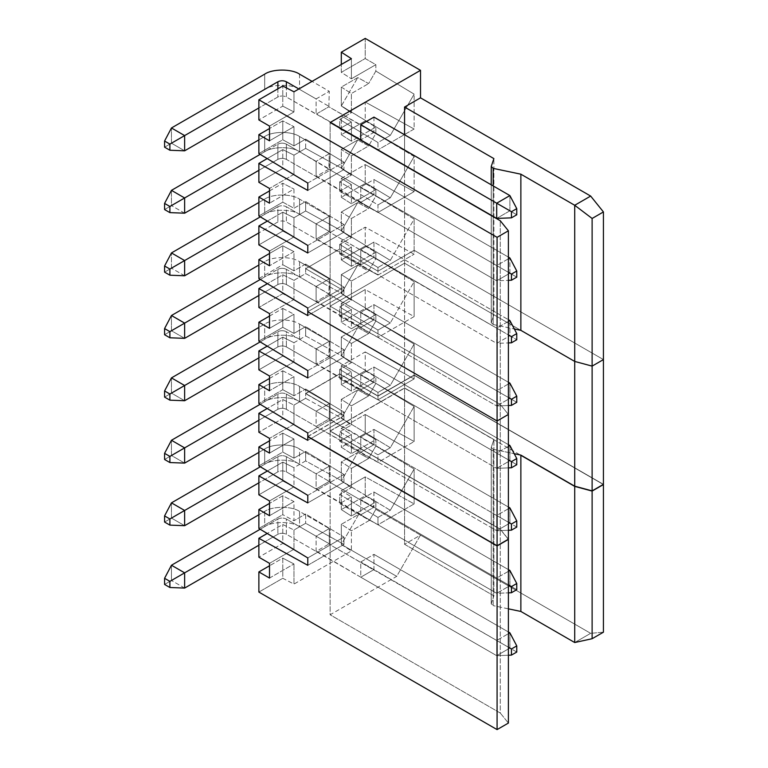 <?xml version="1.0" encoding="UTF-8"?>
<svg xmlns="http://www.w3.org/2000/svg" width="768" height="768" viewBox="0 0 768 768"><rect width="100%" height="100%" fill="white"/><g stroke="black" fill="none" stroke-linecap="round" stroke-linejoin="round"><path stroke-width="0.58" stroke-dasharray="3.84 2.88" d="M491.261 322.56L493.19 324.528L491.261 322.56L491.261 166.416L491.261 322.56L493.891 314.765L493.891 158.611L493.891 314.765L404.563 263.194L330.125 306.173L500.275 404.41L500.275 220.752L500.275 404.41L508.387 414.451L500.275 404.41L330.125 306.173L330.125 122.515L330.125 431.126L500.275 529.363L330.125 431.126L330.125 306.173L500.275 404.41L500.275 529.363L508.387 539.414L500.275 529.363L500.275 404.41L508.387 414.451L500.275 404.41L330.125 306.173L404.563 263.194L520.867 330.346L404.563 263.194L330.125 306.173L404.563 263.194L404.563 388.157L404.563 165.494L404.563 263.194L493.891 314.765L491.213 322.896L491.213 215.52M603.427 359.587L414.134 250.301L377.971 271.171L339.696 249.072L305.664 268.714L343.949 290.822L307.786 311.693L343.949 290.822L305.664 268.714L339.696 249.072L339.696 253.92L351.389 247.162L351.389 266.342L375.85 252.221L375.85 258.624L368.63 271.123L357.763 265.114L341.309 274.618L351.389 281.078L368.63 271.123L351.389 281.078L351.389 300.25L339.696 307.008L339.696 316.301L351.389 309.542L351.389 328.723L375.85 314.602L375.85 320.995L368.63 333.504L351.389 343.459L351.389 362.63L339.696 369.389L339.696 374.035L305.664 393.677L305.664 389.03L293.962 395.789L293.962 376.608L269.51 390.73L293.962 376.608L282.778 370.79L282.778 389.702L258.874 403.507L282.778 389.702L293.962 395.789L305.664 389.03L305.664 393.677L339.696 374.035L377.971 396.134L414.134 375.264L414.134 344.064L375.85 320.995L375.85 314.602L365.213 308.458L365.213 289.546L414.134 316.56L414.134 281.683L375.85 258.624L375.85 252.221L365.213 246.077L365.213 227.165L414.134 254.189L414.134 250.301L603.427 359.587L414.134 250.301L414.134 254.189L365.213 227.165L341.309 240.97L351.389 247.162L339.696 253.92L339.696 249.072L377.971 271.171L377.971 275.059L339.696 253.92L377.971 275.059L414.134 254.189L377.971 275.059L377.971 271.171L414.134 250.301L414.134 219.101L375.85 196.042L368.63 208.541L351.389 218.496L351.389 237.677L339.696 244.426L339.696 249.072L305.664 268.714L305.664 273.562L305.664 264.077L293.962 270.826L293.962 251.654L269.51 265.766L293.962 251.654L282.778 245.827L269.51 253.488L282.778 245.827L293.962 251.654L293.962 270.826L305.664 264.077L343.949 287.136L307.786 308.016L343.949 287.136L305.664 264.077L305.664 268.714L339.696 249.072L377.971 271.171L414.134 250.301L603.427 359.587M269.51 375.994L293.962 361.872L293.962 342.701L305.664 335.942L305.664 326.65L293.962 333.408L293.962 314.227L269.51 328.349L293.962 314.227L282.778 308.41L282.778 327.322L258.874 341.126L282.778 327.322L293.962 333.408L305.664 326.65L305.664 335.942L343.949 357.082L307.786 377.962L343.949 357.082L343.949 349.718L343.949 357.082L305.664 335.942L293.962 342.701L282.778 337.142L267.197 346.138L282.778 337.142L293.962 342.701L293.962 361.872L282.778 356.054L282.778 337.142L282.778 356.054L258.874 369.859L282.778 356.054L293.962 361.872L269.51 375.994M269.51 313.613L293.962 299.491L293.962 280.32L305.664 273.562L343.949 294.71L343.949 290.822L343.949 294.71L307.786 315.581L343.949 294.71L305.664 273.562L293.962 280.32L282.778 274.771L267.37 283.661L282.778 274.771L293.962 280.32L293.962 299.491L282.778 293.674L282.778 274.771L282.778 293.674L258.874 307.478L282.778 293.674L293.962 299.491L269.51 313.613M316.109 286.464L316.109 301.69L328.848 294.336L329.29 278.851L316.109 286.464L329.29 278.851L299.558 261.686C291.715 256.262 272.534 256.262 264.682 261.686L258.874 265.046L264.682 261.686C272.534 256.262 291.715 256.262 299.558 261.686L299.558 276.922L373.507 320.122L360.768 327.485L360.768 312.25L373.958 304.637L373.958 319.862L373.958 304.637L360.768 312.25L360.768 327.485L496.704 405.965L508.387 405.504L496.704 405.965L496.704 390.739L508.387 397.478L496.704 390.739L496.704 405.965L286.378 284.534C283.536 283.21 280.704 283.21 277.872 284.534L258.874 295.498L277.872 284.534C280.704 283.21 283.536 283.21 286.378 284.534L286.378 269.299C283.536 267.974 280.704 267.974 277.872 269.299L277.872 284.534L277.872 269.299L260.342 279.427L277.872 269.299C280.704 267.974 283.536 267.974 286.378 269.299L316.109 286.464L286.378 269.299L286.378 284.534L316.109 301.69L316.109 286.464M316.109 348.845L316.109 364.07L328.848 356.717L329.29 341.232L316.109 348.845L329.29 341.232L299.558 324.067C291.715 318.643 272.534 318.643 264.682 324.067L258.874 327.427L264.682 324.067C272.534 318.643 291.715 318.643 299.558 324.067L299.558 339.293L373.507 382.502L360.768 389.856L360.768 374.63L373.958 367.018L373.958 382.243L373.958 367.018L360.768 374.63L360.768 389.856L496.704 468.346L508.387 467.885L496.704 468.346L496.704 453.11L508.387 459.859L496.704 453.11L496.704 468.346L286.378 346.915C283.536 345.59 280.704 345.59 277.872 346.915L258.874 357.878L277.872 346.915C280.704 345.59 283.536 345.59 286.378 346.915L286.378 331.68C283.536 330.355 280.704 330.355 277.872 331.68L277.872 346.915L277.872 331.68L260.17 341.904L277.872 331.68C280.704 330.355 283.536 330.355 286.378 331.68L316.109 348.845L286.378 331.68L286.378 346.915L316.109 364.07L316.109 348.845M330.125 431.126L404.563 388.157L520.867 455.299L404.563 388.157L330.125 431.126M603.427 484.55L414.134 375.264L603.427 484.55M375.85 258.624L414.134 281.683L390.307 322.954L341.395 293.482L357.763 265.114L368.63 271.123L375.85 258.624M377.971 330.067L377.971 337.44L339.696 316.301L339.696 307.008L377.971 330.067L390.307 322.954L414.134 281.683L414.134 316.56L377.971 337.44L377.971 330.067L339.696 307.008L351.389 300.25L341.309 293.53L390.307 322.954L377.971 330.067M341.309 274.618L357.763 265.114L341.395 293.482L341.309 274.618L341.309 293.53L351.389 300.25L351.389 281.078L341.309 274.618M341.309 259.882L351.389 266.342L351.389 247.162L341.309 240.97L341.309 259.882L341.309 240.97L365.213 227.165L365.213 246.077L341.309 259.882L365.213 246.077L375.85 252.221L351.389 266.342L341.309 259.882M516.768 402.317L509.894 398.352L509.894 383.126L509.894 398.352L373.958 319.862L509.894 398.352L496.704 405.965L509.894 398.352L516.768 402.317M508.387 383.99L496.704 390.739L360.768 312.25L496.704 390.739L508.387 383.99M508.387 382.253L373.958 304.637L508.387 382.253M184.637 338.352L171.456 330.739L264.682 276.922C272.534 271.488 291.715 271.488 299.558 276.922C291.715 271.488 272.534 271.488 264.682 276.922L264.682 261.686L264.682 276.922L171.456 330.739L184.637 338.352M164.573 334.714L171.456 330.739L171.456 315.514L171.456 330.739L164.573 334.714M329.29 278.851L329.29 294.077L299.558 276.922L299.558 261.686L329.29 278.851M328.848 294.336L316.512 301.459L361.171 327.245L373.507 320.122L328.848 294.336M269.51 316.07L282.778 308.41L269.51 316.07M307.786 370.589L343.949 349.718L305.664 326.65L343.949 349.718L307.786 370.589M282.778 308.41L293.962 314.227L293.962 333.408L282.778 327.322L282.778 308.41M307.786 436.656L343.949 415.786L305.664 393.677L343.949 415.786L307.786 436.656M351.389 343.459L368.63 333.504L357.763 327.494L341.309 336.998L351.389 343.459L341.309 336.998L357.763 327.494L368.63 333.504L375.85 320.995L414.134 344.064L390.307 385.325L341.395 355.862L357.763 327.494L341.395 355.862L390.307 385.325L414.134 344.064L414.134 375.264L377.971 396.134L339.696 374.035L339.696 369.389L377.971 392.448L377.971 396.134L377.971 392.448L390.307 385.325L377.971 392.448L339.696 369.389L351.389 362.63L341.309 355.901L341.309 336.998L341.309 355.901L351.389 362.63L351.389 343.459M365.213 289.546L341.309 303.35L351.389 309.542L339.696 316.301L377.971 337.44L414.134 316.56L365.213 289.546L365.213 308.458L341.309 322.262L351.389 328.723L351.389 309.542L341.309 303.35L341.309 322.262L341.309 303.35L365.213 289.546M516.768 464.698L509.894 460.733L509.894 445.498L509.894 460.733L373.958 382.243L509.894 460.733L496.704 468.346L509.894 460.733L516.768 464.698M508.387 446.371L496.704 453.11L360.768 374.63L496.704 453.11L508.387 446.371M508.387 444.634L373.958 367.018L508.387 444.634M184.637 400.733L171.456 393.12L264.682 339.293C272.534 333.869 291.715 333.869 299.558 339.293C291.715 333.869 272.534 333.869 264.682 339.293L264.682 324.067L264.682 339.293L171.456 393.12L184.637 400.733M164.573 397.094L171.456 393.12L171.456 377.894L171.456 393.12L164.573 397.094M329.29 341.232L329.29 356.458L299.558 339.293L299.558 324.067L329.29 341.232M328.848 356.717L316.512 363.84L361.171 389.626L373.507 382.502L328.848 356.717M269.51 378.451L282.778 370.79L269.51 378.451M307.786 432.97L343.949 412.099L343.949 415.786L343.949 412.099L305.664 389.03L343.949 412.099L307.786 432.97M282.778 370.79L293.962 376.608L293.962 395.789L282.778 389.702L282.778 370.79M365.213 308.458L375.85 314.602L351.389 328.723L341.309 322.262L365.213 308.458M282.778 106.138L293.962 111.955L269.51 126.077L293.962 111.955L282.778 106.138L258.874 119.933L282.778 106.138L282.778 85.997L282.778 106.138M341.309 105.984L351.389 112.714L351.389 93.533L341.309 87.072L341.309 105.984L390.307 135.408L377.971 142.531L377.971 149.894L339.696 128.755L339.696 119.462L377.971 142.531L339.696 119.462L351.389 112.714L341.309 105.984L341.309 87.072L357.763 77.578L368.63 83.578L375.85 71.078L414.134 94.138L390.307 135.408L341.395 105.936L357.763 77.578L341.309 105.984M328.848 169.181L316.512 176.294L361.171 202.09L373.507 194.966L328.848 169.181L329.29 153.696L316.109 161.309L316.109 176.534L328.848 169.181L373.507 194.966L360.768 202.32L360.768 187.094L373.958 179.482L373.958 194.707L373.958 179.482L360.768 187.094L360.768 202.32L496.704 280.8L509.894 273.187L516.768 277.152L509.894 273.187L509.894 257.962L509.894 273.187L373.958 194.707L509.894 273.187L496.704 280.8L508.387 280.349L496.704 280.8L496.704 265.574L508.387 272.323L496.704 265.574L496.704 280.8L360.768 202.32L316.109 176.534L316.109 161.309L286.378 144.144L286.378 159.37L316.109 176.534L286.378 159.37C283.536 158.045 280.704 158.045 277.872 159.37L258.874 170.333L277.872 159.37C280.704 158.045 283.536 158.045 286.378 159.37L286.378 144.144C283.536 142.819 280.704 142.819 277.872 144.144L277.872 159.37L277.872 144.144L260.17 154.358L277.872 144.144C280.704 142.819 283.536 142.819 286.378 144.144L316.109 161.309L329.29 153.696L299.558 136.531C291.715 131.098 272.534 131.098 264.682 136.531L264.682 151.757L164.573 209.549L171.456 205.584L171.456 190.358L171.456 205.584L264.682 151.757C272.534 146.323 291.715 146.323 299.558 151.757L328.848 169.181M404.563 165.226L404.563 134.774L404.563 165.226M361.171 139.709L286.378 96.989C283.536 95.664 280.704 95.664 277.872 96.989L258.874 107.962L277.872 96.989C280.704 95.664 283.536 95.664 286.378 96.989L286.378 87.869L286.378 96.989L316.109 114.154L316.109 98.928L329.29 91.315L312.067 81.37L329.29 91.315L328.848 106.8L373.507 132.586L361.171 139.709L373.958 132.326L328.848 106.8L316.512 113.923L361.171 139.709M373.958 117.101L373.958 132.326L373.958 117.101M373.958 242.064L373.958 257.29L360.768 264.902L360.768 249.677L373.958 242.064L360.768 249.677L360.768 264.902L496.704 343.382L509.894 335.77L516.768 339.734L509.894 335.77L509.894 320.544L509.894 335.77L373.958 257.29L373.958 242.064L508.387 319.67L373.958 242.064M305.664 201.494L305.664 210.979L343.949 232.128L343.949 224.554L305.664 201.494L293.962 208.243L293.962 189.072L269.51 203.194L293.962 189.072L293.962 208.243L282.778 202.157L282.778 183.254L293.962 189.072L282.778 183.254L282.778 202.157L293.962 208.243L305.664 201.494L343.949 224.554L343.949 232.128L307.786 252.998L343.949 232.128L305.664 210.979L305.664 201.494M493.19 324.528L493.19 216.662L493.19 324.528L514.33 328.963L493.19 324.528M493.19 216.394L493.19 185.942L493.19 216.394M258.874 182.314L282.778 168.518L293.962 174.336L269.51 188.458L293.962 174.336L293.962 155.155L305.664 148.406L343.949 169.546L307.786 190.416L343.949 169.546L343.949 162.173L343.949 169.546L305.664 148.406L305.664 139.114L305.664 148.406L293.962 155.155L293.962 174.336L282.778 168.518L282.778 149.606L293.962 155.155L282.778 149.606L267.197 158.602L282.778 149.606L282.778 168.518L258.874 182.314M341.309 72.336L341.309 64.483L341.309 72.336L365.213 58.541L341.309 72.336L351.389 78.797L341.309 72.336M365.213 38.4L365.213 58.541L375.85 64.675L351.389 78.797L351.389 58.666L351.389 78.797L375.85 64.675L375.85 71.078L368.63 83.578L357.763 77.578L341.309 87.072L351.389 93.533L368.63 83.578L351.389 93.533L351.389 112.714L339.696 119.462L339.696 128.755L377.971 149.894L377.971 142.531L390.307 135.408L414.134 94.138L414.134 129.024L377.971 149.894L414.134 129.024L365.213 102.01L341.309 115.805L351.389 122.006L339.696 128.755L351.389 122.006L351.389 141.178L375.85 127.056L375.85 133.459L368.63 145.958L351.389 155.914L351.389 175.094L339.696 181.843L339.696 191.338L351.389 184.579L351.389 203.76L375.85 189.638L375.85 196.042L375.85 189.638L365.213 183.494L365.213 164.592L414.134 191.606L414.134 156.518L375.85 133.459L375.85 127.056L365.213 120.922L365.213 102.01L414.134 129.024L414.134 94.138L375.85 71.078L375.85 64.675L365.213 58.541L365.213 38.4M509.894 195.581L509.894 210.806L373.958 132.326L509.894 210.806L509.894 195.581M516.768 214.781L509.894 210.806L496.704 218.419L509.894 210.806L516.768 214.781M184.637 150.816L171.456 143.203L264.682 89.376C272.534 83.942 291.715 83.942 299.558 89.376L329.29 106.541L299.558 89.376C291.715 83.942 272.534 83.942 264.682 89.376L264.682 74.15L264.682 89.376L171.456 143.203L184.637 150.816M164.573 147.168L171.456 143.203L171.456 127.978L171.456 143.203L164.573 147.168M277.872 88.829L277.872 96.989L277.872 88.829M298.877 88.982L316.109 98.928L298.877 88.982M299.558 74.15L299.558 89.376L299.558 74.15M282.778 120.874L282.778 139.786L258.874 153.581L282.778 139.786L293.962 145.862L305.664 139.114L343.949 162.173L305.664 139.114L293.962 145.862L282.778 139.786L282.778 120.874L269.51 128.534L282.778 120.874L293.962 126.691L282.778 120.874M307.786 183.053L343.949 162.173L307.786 183.053M269.51 140.813L293.962 126.691L293.962 145.862L293.962 126.691L269.51 140.813M293.962 91.814L293.962 111.955L293.962 91.814M269.51 251.04L293.962 236.918L293.962 217.738L305.664 210.979L293.962 217.738L293.962 236.918L282.778 231.101L282.778 212.189L293.962 217.738L282.778 212.189L282.778 231.101L293.962 236.918L269.51 251.04M328.848 106.8L329.29 91.315L316.109 98.928L316.109 114.154L328.848 106.8M316.109 223.882L316.109 239.117L329.29 231.504L329.29 216.269L316.109 223.882L329.29 216.269L299.558 199.114C291.715 193.68 272.534 193.68 264.682 199.114L264.682 214.339L171.456 268.166L171.456 252.931L171.456 268.166L164.573 272.131L264.682 214.339C272.534 208.906 291.715 208.906 299.558 214.339L329.29 231.504L316.512 238.877L361.171 264.662L373.507 257.539L328.848 231.754L509.894 335.77L496.704 343.382L508.387 342.922L496.704 343.382L496.704 328.157L508.387 334.896L496.704 328.157L496.704 343.382L286.378 221.952C283.536 220.627 280.704 220.627 277.872 221.952L258.874 232.915L277.872 221.952C280.704 220.627 283.536 220.627 286.378 221.952L286.378 206.726C283.536 205.402 280.704 205.402 277.872 206.726L277.872 221.952L277.872 206.726L260.342 216.845L277.872 206.726C280.704 205.402 283.536 205.402 286.378 206.726L316.109 223.882L286.378 206.726L286.378 221.952L316.109 239.117L316.109 223.882M307.786 245.434L343.949 224.554L307.786 245.434M258.874 139.882L264.682 136.531L258.874 139.882M258.874 215.962L282.778 202.157L258.874 215.962M269.51 190.915L282.778 183.254L269.51 190.915M365.213 120.922L375.85 127.056L351.389 141.178L341.309 134.717L365.213 120.922L341.309 134.717L351.389 141.178L351.389 122.006L341.309 115.805L341.309 134.717L341.309 115.805L365.213 102.01L365.213 120.922M339.696 191.338L339.696 181.843L377.971 204.912L377.971 212.477L339.696 191.338L377.971 212.477L377.971 204.912L390.307 197.789L414.134 156.518L414.134 191.606L377.971 212.477L414.134 191.606L365.213 164.592L341.309 178.387L351.389 184.579L339.696 191.338M341.395 168.317L390.307 197.789L377.971 204.912L339.696 181.843L351.389 175.094L341.309 168.365L341.309 149.453L357.763 139.958L341.395 168.317L357.763 139.958L341.309 149.453L351.389 155.914L368.63 145.958L357.763 139.958L368.63 145.958L375.85 133.459L414.134 156.518L390.307 197.789L341.395 168.317M341.309 168.365L351.389 175.094L351.389 155.914L341.309 149.453L341.309 168.365M508.387 258.826L496.704 265.574L360.768 187.094L496.704 265.574L508.387 258.826M508.387 257.088L373.958 179.482L508.387 257.088M184.637 213.197L171.456 205.584L184.637 213.197M299.558 136.531L299.558 151.757C291.715 146.323 272.534 146.323 264.682 151.757L264.682 136.531C272.534 131.098 291.715 131.098 299.558 136.531L329.29 153.696L329.29 168.922L299.558 151.757L299.558 136.531M258.874 278.544L282.778 264.739L293.962 270.826L282.778 264.739L282.778 245.827L282.778 264.739L258.874 278.544M258.874 202.464L264.682 199.114L258.874 202.464M307.786 311.693L343.949 290.822L305.664 268.714L343.949 290.822L343.949 287.136L343.949 290.822L307.786 311.693M258.874 244.896L282.778 231.101L258.874 244.896M267.37 221.078L282.778 212.189L267.37 221.078M365.213 183.494L375.85 189.638L351.389 203.76L341.309 197.299L365.213 183.494L341.309 197.299L351.389 203.76L351.389 184.579L341.309 178.387L341.309 197.299L341.309 178.387L365.213 164.592L365.213 183.494M339.696 249.072L339.696 244.426L377.971 267.494L377.971 271.171L339.696 249.072M414.134 250.301L377.971 271.171L377.971 267.494L390.307 260.371L414.134 219.101L414.134 250.301M341.395 230.899L390.307 260.371L377.971 267.494L339.696 244.426L351.389 237.677L341.309 230.947L341.309 212.035L357.763 202.531L341.395 230.899L357.763 202.531L341.309 212.035L351.389 218.496L368.63 208.541L357.763 202.531L368.63 208.541L375.85 196.042L414.134 219.101L390.307 260.371L341.395 230.899M341.309 230.947L351.389 237.677L351.389 218.496L341.309 212.035L341.309 230.947M508.387 321.408L496.704 328.157L360.768 249.677L496.704 328.157L508.387 321.408M184.637 275.779L171.456 268.166L184.637 275.779M299.558 199.114L299.558 214.339C291.715 208.906 272.534 208.906 264.682 214.339L264.682 199.114C272.534 193.68 291.715 193.68 299.558 199.114L329.29 216.269L329.29 231.504L299.558 214.339L299.558 199.114M351.389 405.84L368.63 395.885L357.763 389.875L341.309 399.379L351.389 405.84L341.309 399.379L357.763 389.875L368.63 395.885L375.85 383.376L414.134 406.445L390.307 447.706L341.395 418.243L357.763 389.875L341.395 418.243L390.307 447.706L414.134 406.445L414.134 441.523L377.971 462.403L339.696 441.254L339.696 431.77L377.971 454.829L377.971 462.403L377.971 454.829L390.307 447.706L377.971 454.829L339.696 431.77L351.389 425.011L341.309 418.282L341.309 399.379L341.309 418.282L351.389 425.011L351.389 405.84L351.389 425.011L339.696 431.77L339.696 441.254L377.971 462.403L414.134 441.523L365.213 414.509L365.213 433.421L341.309 447.216L351.389 453.686L351.389 434.506L341.309 428.314L341.309 447.216L341.309 428.314L365.213 414.509L341.309 428.314L351.389 434.506L339.696 441.254L351.389 434.506L351.389 453.686L341.309 447.216L365.213 433.421L375.85 439.565L351.389 453.686L375.85 439.565L375.85 445.958L414.134 469.027L390.307 510.288L341.395 480.816L357.763 452.458L368.63 458.458L375.85 445.958L368.63 458.458L357.763 452.458L341.309 461.952L341.309 480.864L351.389 487.594L351.389 468.413L341.309 461.952L351.389 468.413L368.63 458.458L351.389 468.413L351.389 487.594L341.309 480.864L341.309 461.952L357.763 452.458L341.309 480.864L390.307 510.288L377.971 517.411L339.696 494.352L351.389 487.594L339.696 494.352L339.696 503.635L351.389 496.886L341.309 490.694L341.309 509.597L351.389 516.058L351.389 496.886L351.389 516.058L375.85 501.936L375.85 509.309L420.509 535.094L396.691 576.355L341.395 544.426L358.838 514.224L341.309 524.333L351.389 530.794L369.466 520.358L358.838 514.224L369.466 520.358L375.85 509.309L369.466 520.358L351.389 530.794L341.309 524.333L358.838 514.224L341.395 544.426L341.309 524.333L341.309 544.474L351.389 550.934L351.389 530.794L351.389 550.934L293.962 584.093L282.778 578.275L282.778 558.134L269.51 565.795L282.778 558.134L293.962 563.952L282.778 558.134L282.778 578.275L258.874 592.07L282.778 578.275L293.962 584.093L293.962 563.952L293.962 584.093L351.389 550.934L341.395 544.426L396.691 576.355L330.125 614.784L500.275 713.021L508.387 723.072L500.275 713.021L500.275 529.162L330.125 430.934L404.563 387.955L493.891 439.526L491.261 447.322L493.19 449.29L514.205 453.706L493.19 449.29L493.19 605.635L491.261 603.677L493.891 595.882L404.563 544.301L404.563 387.955L330.125 430.934L500.275 529.162L508.387 539.213L500.275 529.162L500.275 713.021L330.125 614.784L330.125 430.934L330.125 614.784L396.691 576.355L420.509 535.094L404.563 544.301L420.509 535.094L590.659 633.331L574.714 642.538L590.659 633.331L375.85 509.309L375.85 501.936L365.213 495.802L365.213 476.89L414.134 503.904L377.971 524.784L377.971 517.411L390.307 510.288L414.134 469.027L414.134 503.904L414.134 469.027L375.85 445.958L375.85 439.565L365.213 433.421L365.213 414.509L414.134 441.523L414.134 406.445L375.85 383.376L368.63 395.885L351.389 405.84M264.682 511.411L264.682 526.637L171.456 580.464L171.456 565.238L171.456 580.464L164.573 584.429L264.682 526.637C272.534 521.203 291.715 521.203 299.558 526.637L329.29 543.802L329.29 528.576L316.109 536.189L316.109 551.414L329.29 543.802L316.512 551.184L360.768 577.2L360.768 561.974L373.958 554.362L373.958 569.587L361.171 576.97L373.507 569.846L328.848 544.061L509.894 648.067L496.704 655.68L286.378 534.25C283.536 532.925 280.704 532.925 277.872 534.25L258.874 545.222L277.872 534.25C280.704 532.925 283.536 532.925 286.378 534.25L286.378 519.024C283.536 517.699 280.704 517.699 277.872 519.024L277.872 534.25L277.872 519.024L260.17 529.248L277.872 519.024C280.704 517.699 283.536 517.699 286.378 519.024L316.109 536.189L329.29 528.576L299.558 511.411C291.715 505.978 272.534 505.978 264.682 511.411L258.874 514.762L264.682 511.411C272.534 505.978 291.715 505.978 299.558 511.411L299.558 526.637C291.715 521.203 272.534 521.203 264.682 526.637L264.682 511.411M365.213 370.838L375.85 376.982L351.389 391.104L341.309 384.643L365.213 370.838L341.309 384.643L351.389 391.104L351.389 371.923L339.696 378.682L339.696 373.834L377.971 395.933L377.971 399.821L339.696 378.682L377.971 399.821L414.134 378.941L365.213 351.926L341.309 365.731L351.389 371.923L341.309 365.731L341.309 384.643L341.309 365.731L365.213 351.926L365.213 370.838L365.213 351.926L414.134 378.941L377.971 399.821L377.971 395.933L414.134 375.062L414.134 378.941L414.134 375.062L377.971 395.933L339.696 373.834L305.664 393.475L305.664 398.323L343.949 419.462L343.949 415.584L305.664 393.475L343.949 415.584L343.949 419.462L307.786 440.342L343.949 419.462L305.664 398.323L293.962 405.082L282.778 399.523L267.197 408.518L282.778 399.523L293.962 405.082L293.962 424.253L282.778 418.435L282.778 399.523L282.778 418.435L258.874 432.24L282.778 418.435L293.962 424.253L269.51 438.374L293.962 424.253L293.962 405.082L305.664 398.323L305.664 393.475L339.696 373.834L339.696 378.682L351.389 371.923L351.389 391.104L375.85 376.982L375.85 383.376L375.85 376.982L365.213 370.838M307.786 436.454L343.949 415.584L307.786 436.454M269.51 578.074L293.962 563.952L269.51 578.074M307.786 565.306L343.949 544.426L305.664 523.286L293.962 530.035L282.778 524.486L267.197 533.482L282.778 524.486L293.962 530.035L293.962 549.216L282.778 543.398L282.778 524.486L282.778 543.398L258.874 557.194L282.778 543.398L293.962 549.216L269.51 563.338L293.962 549.216L293.962 530.035L305.664 523.286L343.949 544.426L307.786 565.306M343.949 537.062L343.949 544.426L343.949 537.062L305.664 513.994L305.664 523.286L305.664 513.994L343.949 537.062L307.786 557.933L343.949 537.062M516.768 527.078L509.894 523.104L509.894 507.878L509.894 523.104L373.958 444.624L373.958 429.398L360.768 437.011L360.768 452.237L496.704 530.726L508.387 530.266L496.704 530.726L496.704 515.491L508.387 522.24L496.704 515.491L496.704 530.726L286.378 409.286C283.536 407.962 280.704 407.962 277.872 409.286L258.874 420.259L277.872 409.286C280.704 407.962 283.536 407.962 286.378 409.286L286.378 394.061C283.536 392.736 280.704 392.736 277.872 394.061L277.872 409.286L277.872 394.061L260.17 404.285L277.872 394.061C280.704 392.736 283.536 392.736 286.378 394.061L316.109 411.226L329.29 403.613L299.558 386.448C291.715 381.014 272.534 381.014 264.682 386.448L258.874 389.808L264.682 386.448C272.534 381.014 291.715 381.014 299.558 386.448L299.558 401.674L509.894 523.104L496.704 530.726L509.894 523.104L516.768 527.078M508.387 508.752L496.704 515.491L360.768 437.011L496.704 515.491L508.387 508.752M508.387 507.014L373.958 429.398L508.387 507.014M184.637 463.114L171.456 455.501L264.682 401.674C272.534 396.25 291.715 396.25 299.558 401.674C291.715 396.25 272.534 396.25 264.682 401.674L264.682 386.448L264.682 401.674L171.456 455.501L184.637 463.114M164.573 459.475L171.456 455.501L171.456 440.275L171.456 455.501L164.573 459.475M329.29 403.613L329.29 418.838L299.558 401.674L299.558 386.448L329.29 403.613L316.109 411.226L286.378 394.061L286.378 409.286L316.109 426.451L316.109 411.226L316.109 426.451L361.171 452.006L373.507 444.883L328.848 419.098L316.512 426.221L329.29 418.838L329.29 403.613M282.778 433.171L282.778 452.083L258.874 465.878L282.778 452.083L293.962 458.17L305.664 451.411L305.664 460.906L343.949 482.045L307.786 502.925L343.949 482.045L343.949 474.48L343.949 482.045L305.664 460.906L293.962 467.654L293.962 486.835L282.778 481.018L282.778 462.106L293.962 467.654L282.778 462.106L267.37 471.005L282.778 462.106L282.778 481.018L293.962 486.835L269.51 500.957L293.962 486.835L293.962 467.654L305.664 460.906L305.664 451.411L343.949 474.48L305.664 451.411L293.962 458.17L282.778 452.083L282.778 433.171L269.51 440.832L282.778 433.171L293.962 438.989L282.778 433.171M307.786 495.35L343.949 474.48L307.786 495.35M269.51 453.11L293.962 438.989L293.962 458.17L293.962 438.989L269.51 453.11M603.427 484.349L414.134 375.062L603.427 484.349M258.874 494.813L282.778 481.018L258.874 494.813M269.51 515.693L293.962 501.571L282.778 495.754L269.51 503.414L282.778 495.754L293.962 501.571L293.962 520.752L305.664 513.994L293.962 520.752L282.778 514.666L293.962 520.752L293.962 501.571L269.51 515.693M258.874 528.461L282.778 514.666L282.778 495.754L282.778 514.666L258.874 528.461M328.848 481.68L316.512 488.803L361.171 514.589L373.507 507.466L328.848 481.68L373.507 507.466L373.958 491.981L360.768 499.594L360.768 514.819L496.704 593.299L508.387 592.848L496.704 593.299L496.704 578.074L508.387 584.822L496.704 578.074L496.704 593.299L286.378 471.869C283.536 470.544 280.704 470.544 277.872 471.869L258.874 482.842L277.872 471.869C280.704 470.544 283.536 470.544 286.378 471.869L286.378 456.643C283.536 455.318 280.704 455.318 277.872 456.643L277.872 471.869L277.872 456.643L260.342 466.762L277.872 456.643C280.704 455.318 283.536 455.318 286.378 456.643L316.109 473.808L329.29 466.195L299.558 449.03C291.715 443.597 272.534 443.597 264.682 449.03L258.874 452.39L264.682 449.03C272.534 443.597 291.715 443.597 299.558 449.03L299.558 464.256L329.29 481.421L299.558 464.256C291.715 458.822 272.534 458.822 264.682 464.256C272.534 458.822 291.715 458.822 299.558 464.256L299.558 449.03L329.29 466.195L329.29 481.421L329.29 466.195L316.109 473.808L286.378 456.643L286.378 471.869L316.109 489.034L316.109 473.808L316.109 489.034L328.848 481.68M516.768 589.661L509.894 585.686L509.894 570.461L509.894 585.686L373.958 507.206L509.894 585.686L496.704 593.299L509.894 585.686L516.768 589.661M508.387 571.334L496.704 578.074L360.768 499.594L496.704 578.074L508.387 571.334M508.387 569.597L373.958 491.981L508.387 569.597M184.637 525.696L171.456 518.083L264.682 464.256L264.682 449.03L264.682 464.256L171.456 518.083L184.637 525.696M164.573 522.058L171.456 518.083L171.456 502.858L171.456 518.083L164.573 522.058M377.971 517.411L377.971 524.784L339.696 503.635L339.696 494.352L377.971 517.411M373.958 429.398L373.958 444.624L360.768 452.237L360.768 437.011L373.958 429.398M373.958 491.981L373.958 507.206L360.768 514.819L360.768 499.594L373.958 491.981M508.387 608.832L493.19 605.635L508.387 608.832M603.427 632.189L590.659 633.331L603.427 632.189M341.309 509.597L341.309 490.694L365.213 476.89L365.213 495.802L341.309 509.597L365.213 495.802L375.85 501.936L351.389 516.058L341.309 509.597M365.213 476.89L341.309 490.694L351.389 496.886L339.696 503.635L377.971 524.784L414.134 503.904L365.213 476.89M491.261 447.322L491.213 604.003L491.213 447.658L493.891 439.526L493.891 595.882L491.261 603.677L493.19 605.635L493.19 449.29L491.261 447.322L491.261 603.677M404.563 387.955L404.563 544.301L493.891 595.882L493.891 439.526L404.563 387.955M184.637 588.077L171.456 580.464L184.637 588.077M516.768 652.042L509.894 648.067L509.894 632.842L509.894 648.067L373.958 569.587L373.958 554.362L360.768 561.974L360.768 577.2L496.704 655.68L508.387 655.229L496.704 655.68L496.704 640.454L496.704 655.68L509.894 648.067L516.768 652.042M508.387 647.203L360.768 561.974L496.704 640.454L508.387 633.706L496.704 640.454L508.387 647.203M508.387 631.978L373.958 554.362L508.387 631.978M329.29 528.576L329.29 543.802L299.558 526.637L299.558 511.411L329.29 528.576M316.109 551.414L316.109 536.189L286.378 519.024L286.378 534.25L316.109 551.414M491.213 184.8L491.213 215.251"/><path stroke-width="1.15" d="M520.867 330.346L574.714 361.43L592.118 366.115L603.427 359.587L592.118 366.115L574.714 361.43L520.867 330.346L574.714 361.43L574.714 486.384L574.714 361.43L592.118 366.115L592.118 491.078L592.118 218.467L574.714 205.277L574.714 361.43L574.714 205.277L520.867 174.192L520.867 330.346L520.867 174.192L574.714 205.277L590.659 196.07L420.509 97.834L420.509 70.33L365.213 38.4L341.309 52.195L351.389 58.666L293.962 91.814L282.778 85.997L258.874 99.792L282.778 85.997L293.962 91.814L351.389 58.666L341.309 52.195L365.213 38.4L420.509 70.33L330.125 122.515L420.509 70.33L420.509 97.834L404.563 107.04L420.509 97.834L590.659 196.07L574.714 205.277L592.118 218.467L603.427 211.939L590.659 196.07L603.427 211.939L592.118 218.467L592.118 366.115L603.427 359.587L603.427 484.55L603.427 211.939L603.427 359.587L592.118 366.115L574.714 361.43L520.867 330.346L514.33 328.963L520.867 330.346M307.786 311.693L497.078 420.979L508.387 414.451L497.078 420.979L307.786 311.693L307.786 315.581L307.786 311.693L497.078 420.979L497.078 545.942L497.078 420.979L508.387 414.451L508.387 539.414L508.387 230.794L500.275 220.752L330.125 122.515L500.275 220.752L508.387 230.794L497.078 237.322L508.387 230.794L508.387 414.451L497.078 420.979L497.078 237.322L497.078 420.979L307.786 311.693L307.786 308.016L307.786 311.693M269.51 390.73L269.51 375.994L269.51 390.73L258.874 384.595L258.874 403.507L307.786 432.97L307.786 436.656L497.078 545.942L508.387 539.414L497.078 545.942L307.786 436.656L307.786 432.97L258.874 403.507L258.874 384.595L269.51 378.451L258.874 384.595L269.51 390.73M269.51 328.349L269.51 313.613L269.51 328.349L258.874 322.214L258.874 341.126L307.786 370.589L307.786 377.962L258.874 350.947L258.874 369.859L269.51 375.994L258.874 369.859L258.874 350.947L307.786 377.962L307.786 370.589L258.874 341.126L258.874 322.214L269.51 316.07L258.874 322.214L269.51 328.349M307.786 315.581L258.874 288.566L258.874 307.478L269.51 313.613L258.874 307.478L258.874 288.566L307.786 315.581M520.867 455.299L574.714 486.384L592.118 491.078L603.427 484.55L592.118 491.078L574.714 486.384L520.867 455.299M509.894 383.126L516.768 396.182L516.768 402.317L516.768 396.182L509.894 383.126L508.387 383.99L509.894 383.126L508.387 382.253L509.894 383.126M508.387 397.478L511.45 399.245L516.768 396.182L511.45 399.245L511.45 405.389L516.768 402.317L511.45 405.389L511.45 399.245L508.387 397.478M508.387 405.504L511.45 405.389L508.387 405.504M258.874 295.498L184.637 338.352L184.637 323.126L169.891 331.642L169.891 337.786L184.637 338.352L169.891 337.786L164.573 334.714L164.573 328.57L171.456 315.514L184.637 323.126L184.637 338.352L258.874 295.498M260.342 279.427L184.637 323.126L260.342 279.427M258.874 265.046L171.456 315.514L258.874 265.046M169.891 331.642L164.573 328.57L164.573 334.714L169.891 337.786L169.891 331.642L184.637 323.126L171.456 315.514L164.573 328.57L169.891 331.642M267.37 283.661L258.874 288.566L267.37 283.661M509.894 445.498L516.768 458.554L516.768 464.698L516.768 458.554L509.894 445.498L508.387 446.371L509.894 445.498L508.387 444.634L509.894 445.498M508.387 459.859L511.45 461.626L516.768 458.554L511.45 461.626L511.45 467.77L516.768 464.698L511.45 467.77L511.45 461.626L508.387 459.859M508.387 467.885L511.45 467.77L508.387 467.885M258.874 357.878L184.637 400.733L184.637 385.507L169.891 394.022L169.891 400.166L184.637 400.733L169.891 400.166L164.573 397.094L164.573 390.95L171.456 377.894L184.637 385.507L184.637 400.733L258.874 357.878M260.17 341.904L184.637 385.507L260.17 341.904M258.874 327.427L171.456 377.894L258.874 327.427M169.891 394.022L164.573 390.95L164.573 397.094L169.891 400.166L169.891 394.022L184.637 385.507L171.456 377.894L164.573 390.95L169.891 394.022M267.197 346.138L258.874 350.947L267.197 346.138M269.51 126.077L258.874 119.933L258.874 99.792L497.078 237.322L258.874 99.792L258.874 119.933L269.51 126.077L269.51 140.813L269.51 126.077M164.573 203.414L171.456 190.358L258.874 139.882L171.456 190.358L164.573 203.414L164.573 209.549L164.573 203.414L169.891 206.477L164.573 203.414M404.563 134.774L404.563 107.04L404.563 134.774M360.768 139.939L360.768 124.714L373.958 117.101L360.768 124.714L360.768 139.939L496.704 218.419L511.45 217.843L511.45 211.709L496.704 203.194L496.704 218.419L496.704 203.194L360.768 124.714L496.704 203.194L509.894 195.581L373.958 117.101L509.894 195.581L516.768 208.637L516.768 214.781L516.768 208.637L511.45 211.709L511.45 217.843L516.768 214.781L511.45 217.843L496.704 218.419L360.768 139.939M493.19 168.374L491.261 166.416L493.891 158.611L404.563 107.04L493.891 158.611L491.261 166.416L493.19 168.374L520.867 174.192L493.19 168.374L493.19 185.942L493.19 168.374M491.213 184.8L491.261 166.416M269.51 188.458L258.874 182.314L269.51 188.458L269.51 203.194L269.51 188.458M341.309 64.483L341.309 52.195L341.309 64.483M258.874 107.962L184.637 150.816L184.637 135.59L169.891 144.106L169.891 150.24L184.637 150.816L169.891 150.24L164.573 147.168L164.573 141.034L171.456 127.978L184.637 135.59L184.637 150.816L258.874 107.962M286.378 87.869L286.378 81.763C283.536 80.438 280.704 80.438 277.872 81.763L277.872 88.829L277.872 81.763L184.637 135.59L277.872 81.763C280.704 80.438 283.536 80.438 286.378 81.763L298.877 88.982L286.378 81.763L286.378 87.869M312.067 81.37L299.558 74.15C291.715 68.717 272.534 68.717 264.682 74.15L171.456 127.978L264.682 74.15C272.534 68.717 291.715 68.717 299.558 74.15L312.067 81.37M169.891 144.106L164.573 141.034L164.573 147.168L169.891 150.24L169.891 144.106L184.637 135.59L171.456 127.978L164.573 141.034L169.891 144.106M496.704 203.194L511.45 211.709L516.768 208.637L509.894 195.581L496.704 203.194M164.573 209.549L169.891 212.621L169.891 206.477L184.637 197.971L171.456 190.358L184.637 197.971L169.891 206.477L169.891 212.621L184.637 213.197L184.637 197.971L184.637 213.197L169.891 212.621L164.573 209.549M511.45 280.224L508.387 280.349L511.45 280.224L516.768 277.152L511.45 280.224L511.45 274.09L516.768 271.018L516.768 277.152L516.768 271.018L509.894 257.962L516.768 271.018L511.45 274.09L511.45 280.224M258.874 153.581L258.874 134.669L269.51 128.534L258.874 134.669L269.51 140.813L258.874 134.669L258.874 153.581L307.786 183.053L258.874 153.581M307.786 190.416L307.786 183.053L307.786 190.416L258.874 163.402L258.874 182.314L258.874 163.402L307.786 190.416M269.51 265.766L269.51 251.04L269.51 265.766L258.874 259.632L258.874 278.544L307.786 308.016L258.874 278.544L258.874 259.632L269.51 265.766M307.786 252.998L307.786 245.434L307.786 252.998L258.874 225.984L258.874 244.896L269.51 251.04L258.874 244.896L258.874 225.984L267.37 221.078L258.874 225.984L307.786 252.998M269.51 203.194L258.874 197.05L258.874 215.962L307.786 245.434L258.874 215.962L258.874 197.05L269.51 190.915L258.874 197.05L269.51 203.194M267.197 158.602L258.874 163.402L267.197 158.602M508.387 272.323L511.45 274.09L508.387 272.323M509.894 257.962L508.387 258.826L509.894 257.962L508.387 257.088L509.894 257.962M258.874 170.333L184.637 213.197L258.874 170.333M260.17 154.358L184.637 197.971L260.17 154.358M171.456 252.931L258.874 202.464L171.456 252.931L164.573 265.997L164.573 272.131L169.891 275.203L169.891 269.059L164.573 265.997L171.456 252.931L184.637 260.554L171.456 252.931M269.51 253.488L258.874 259.632L269.51 253.488M164.573 272.131L164.573 265.997L169.891 269.059L184.637 260.554L169.891 269.059L169.891 275.203L184.637 275.779L184.637 260.554L184.637 275.779L169.891 275.203L164.573 272.131M511.45 342.806L508.387 342.922L511.45 342.806L516.768 339.734L511.45 342.806L511.45 336.672L516.768 333.6L516.768 339.734L516.768 333.6L509.894 320.544L516.768 333.6L511.45 336.672L511.45 342.806M508.387 334.896L511.45 336.672L508.387 334.896M509.894 320.544L508.387 321.408L509.894 320.544L508.387 319.67L509.894 320.544M258.874 232.915L184.637 275.779L258.874 232.915M260.342 216.845L184.637 260.554L260.342 216.845M171.456 565.238L258.874 514.762L171.456 565.238L164.573 578.294L171.456 565.238L184.637 572.851L171.456 565.238M307.786 440.342L307.786 436.454L307.786 440.342L258.874 413.328L258.874 432.24L269.51 438.374L269.51 453.11L258.874 446.976L258.874 465.878L307.786 495.35L307.786 502.925L258.874 475.91L258.874 494.813L269.51 500.957L269.51 515.693L258.874 509.549L258.874 528.461L307.786 557.933L307.786 565.306L307.786 557.933L258.874 528.461L258.874 509.549L269.51 515.693L269.51 500.957L258.874 494.813L258.874 475.91L307.786 502.925L307.786 495.35L258.874 465.878L258.874 446.976L269.51 440.832L258.874 446.976L269.51 453.11L269.51 438.374L258.874 432.24L258.874 413.328L307.786 440.342M258.874 571.93L269.51 578.074L258.874 571.93L258.874 592.07L497.078 729.6L497.078 545.741L307.786 436.454L497.078 545.741L508.387 539.213L497.078 545.741L497.078 729.6L508.387 723.072L508.387 539.213L508.387 723.072L497.078 729.6L258.874 592.07L258.874 571.93L269.51 565.795L258.874 571.93M267.197 533.482L258.874 538.291L307.786 565.306L258.874 538.291L267.197 533.482M164.573 584.429L164.573 578.294L169.891 581.366L184.637 572.851L169.891 581.366L164.573 578.294L164.573 584.429L169.891 587.501L169.891 581.366L169.891 587.501L184.637 588.077L184.637 572.851L184.637 588.077L169.891 587.501L164.573 584.429M258.874 557.194L258.874 538.291L258.874 557.194L269.51 563.338L258.874 557.194M269.51 563.338L269.51 578.074L269.51 563.338M509.894 507.878L516.768 520.934L516.768 527.078L516.768 520.934L509.894 507.878L508.387 508.752L509.894 507.878L508.387 507.014L509.894 507.878M508.387 522.24L511.45 524.006L516.768 520.934L511.45 524.006L511.45 530.15L516.768 527.078L511.45 530.15L511.45 524.006L508.387 522.24M508.387 530.266L511.45 530.15L508.387 530.266M258.874 420.259L184.637 463.114L184.637 447.888L169.891 456.403L169.891 462.547L184.637 463.114L169.891 462.547L164.573 459.475L164.573 453.331L171.456 440.275L184.637 447.888L184.637 463.114L258.874 420.259M260.17 404.285L184.637 447.888L260.17 404.285M258.874 389.808L171.456 440.275L258.874 389.808M169.891 456.403L164.573 453.331L164.573 459.475L169.891 462.547L169.891 456.403L184.637 447.888L171.456 440.275L164.573 453.331L169.891 456.403M267.197 408.518L258.874 413.328L267.197 408.518M514.205 453.706L520.867 455.107L574.714 486.182L592.118 490.877L603.427 484.349L603.427 632.189L603.427 484.349L592.118 490.877L592.118 638.717L603.427 632.189L592.118 638.717L592.118 490.877L574.714 486.182L574.714 642.538L520.867 611.453L508.387 608.832L520.867 611.453L574.714 642.538L592.118 638.717L574.714 642.538L574.714 486.182L520.867 455.107L520.867 611.453L520.867 455.107L514.205 453.706M267.37 471.005L258.874 475.91L267.37 471.005M269.51 503.414L258.874 509.549L269.51 503.414M509.894 570.461L516.768 583.517L516.768 589.661L516.768 583.517L509.894 570.461L508.387 571.334L509.894 570.461L508.387 569.597L509.894 570.461M508.387 584.822L511.45 586.589L516.768 583.517L511.45 586.589L511.45 592.733L516.768 589.661L511.45 592.733L511.45 586.589L508.387 584.822M508.387 592.848L511.45 592.733L508.387 592.848M258.874 482.842L184.637 525.696L184.637 510.47L169.891 518.986L169.891 525.12L184.637 525.696L169.891 525.12L164.573 522.058L164.573 515.914L171.456 502.858L184.637 510.47L184.637 525.696L258.874 482.842M260.342 466.762L184.637 510.47L260.342 466.762M258.874 452.39L171.456 502.858L258.874 452.39M169.891 518.986L164.573 515.914L164.573 522.058L169.891 525.12L169.891 518.986L184.637 510.47L171.456 502.858L164.573 515.914L169.891 518.986M258.874 545.222L184.637 588.077L258.874 545.222M509.894 632.842L516.768 645.898L516.768 652.042L516.768 645.898L511.45 648.97L511.45 655.104L516.768 652.042L511.45 655.104L511.45 648.97L508.387 647.203L511.45 648.97L516.768 645.898L509.894 632.842L508.387 631.978L509.894 632.842L508.387 633.706L509.894 632.842M508.387 655.229L511.45 655.104L508.387 655.229M260.17 529.248L184.637 572.851L260.17 529.248"/></g></svg>
